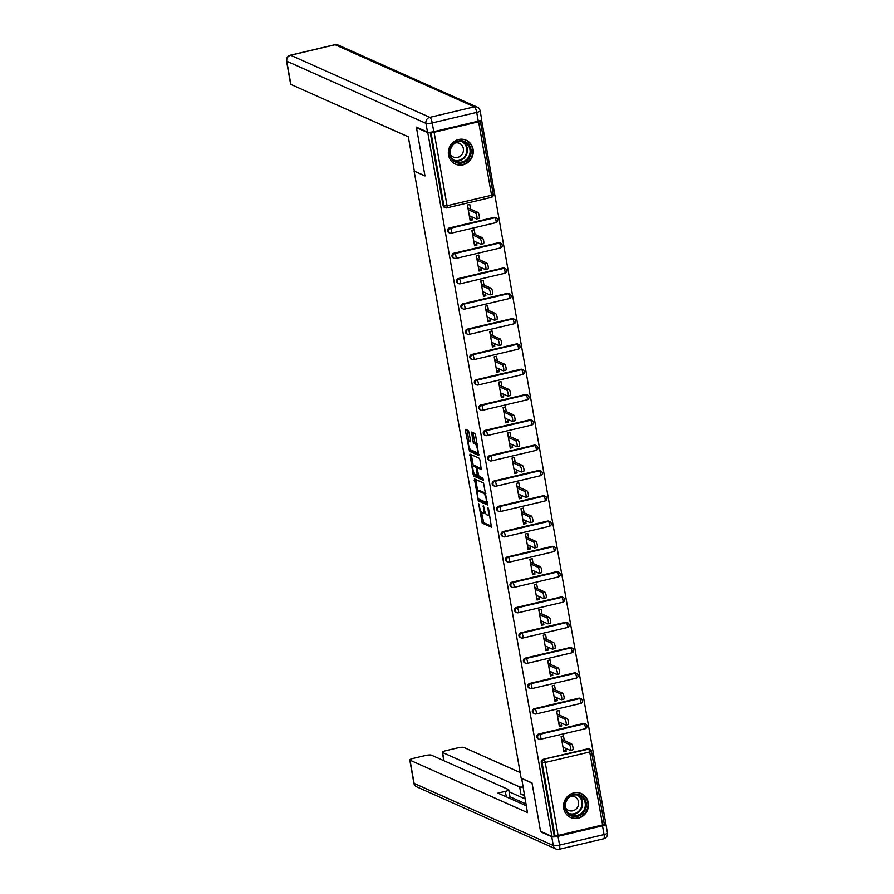 <?xml version="1.0" encoding="UTF-8"?>
<svg xmlns="http://www.w3.org/2000/svg" width="894" height="894" viewBox="0 0 894 894"><rect width="100%" height="100%" fill="white"/><g stroke="black" fill="none" stroke-linecap="round" stroke-linejoin="round"><path stroke-width="1.34" d="M478.581 503.4L482.19 523.102L491.432 527.192L488.582 508.898L487.956 507.613L488.258 510.765A5.275 1.442 -103.3 0 1 487.845 515.179A5.275 1.442 -103.3 0 1 487.532 515.134L486.761 514.799A5.275 1.442 -103.3 0 1 484.246 508.977L483.308 505.512L483.531 508.664A5.275 1.442 -103.3 0 1 483.118 513.067A5.275 1.442 -103.3 0 1 482.805 513.033L482.045 512.687A5.275 1.442 -103.3 0 1 479.519 506.864L478.581 503.4M448.531 155.064A13.108 12.337 114.1 0 0 455.448 164.138A13.108 12.337 114.1 0 0 468.378 162.105A13.108 12.337 114.1 0 0 473.06 149.276A13.108 12.337 114.1 0 0 466.132 140.202A13.108 12.337 114.1 0 0 453.202 142.235A13.108 12.337 114.1 0 0 448.531 155.064M563.734 808.455A13.108 12.337 114.1 0 0 570.663 817.529A13.108 12.337 114.1 0 0 583.592 815.496A13.108 12.337 114.1 0 0 588.263 802.667A13.108 12.337 114.1 0 0 581.346 793.593A13.108 12.337 114.1 0 0 568.416 795.626A13.108 12.337 114.1 0 0 563.734 808.455M469.026 432.361L468.232 430.539L465.573 429.377L465.439 430.763L469.54 451.369L478.782 455.459L475.597 435.289L474.815 433.478L471.619 432.081L472.904 441.502L473.697 443.312L475.228 444.005A4.414 1.207 -103.3 0 1 477.251 448.43A4.414 1.207 -103.3 0 1 476.994 452.554A4.414 1.207 -103.3 0 1 476.737 452.52L470.713 449.838A4.414 1.207 -103.3 0 1 468.691 445.413A4.414 1.207 -103.3 0 1 468.948 441.278A4.414 1.207 -103.3 0 1 469.216 441.312L470.311 441.781L470.445 440.396L469.026 432.361M551.866 836.359L540.535 831.297L532.008 782.954L521.146 778.104L414.112 171.1L424.974 175.95L416.459 127.618L427.79 132.67L551.866 836.359L555.051 836.169L542.088 762.683L541.261 762.314L554.224 835.801M474.401 478.916L478.279 500.886L487.521 504.976L483.542 482.995L474.401 478.916M473.127 474.312L469.942 454.141L479.173 458.231L479.966 460.052L481.251 469.473L477.351 467.797L477.217 469.171L478.949 476.323L482.816 478.044L483.274 480.279L473.909 476.122L473.127 474.312L474.479 473.988M467.517 204.994L467.942 208.056M469.428 215.778L469.942 218.739L472.479 219.868L471.954 216.918M471.987 230.294L472.401 233.368M473.887 241.089L474.412 244.04L476.938 245.179L476.424 242.218M476.446 255.606L476.86 258.668M478.346 266.39L478.871 269.351L481.408 270.48L480.883 267.529M480.905 280.906L481.33 283.979M482.805 291.701L483.33 294.651L485.867 295.791L485.341 292.83M485.364 306.206L485.788 309.279M487.275 317.001L487.789 319.963L490.325 321.091L489.811 318.13M489.834 331.518L490.247 334.591M491.734 342.313L492.259 345.263L494.795 346.403L494.27 343.441M494.293 356.818L494.717 359.891M496.192 367.613L496.718 370.574L499.254 371.703L498.729 368.741M498.751 382.129L499.176 385.202M500.662 392.924L501.176 395.874L503.713 397.003L503.188 394.053M503.221 407.429L503.635 410.502M505.121 418.224L505.646 421.186L508.172 422.314L507.658 419.353M507.68 432.741L508.094 435.814M509.58 443.525L510.105 446.486L512.642 447.615L512.117 444.664M512.139 458.041L512.564 461.114M514.039 468.836L514.564 471.797L517.101 472.926L516.576 469.965M516.598 483.352L517.023 486.414M518.509 494.136L519.023 497.098L521.56 498.226L521.046 495.276M521.068 508.652L521.481 511.726M522.968 519.448L523.493 522.409L526.03 523.538L525.504 520.576M525.527 533.964L525.951 537.026M527.426 544.748L527.952 547.709L530.488 548.838L529.963 545.888M529.986 559.264L530.41 562.337M531.896 570.059L532.411 573.009L534.947 574.149L534.422 571.188M534.456 584.564L534.869 587.637M536.355 595.359L536.881 598.321L539.406 599.449L538.892 596.488M538.914 609.876L539.328 612.949M540.814 620.671L541.339 623.621L543.876 624.761L543.351 621.799M543.373 635.176L543.798 638.249M545.273 645.971L545.798 648.932L548.335 650.061L547.81 647.1M547.832 660.487L548.257 663.56M549.743 671.282L550.257 674.232L552.794 675.361L552.28 672.411M552.302 685.787L552.716 688.861M554.202 696.582L554.727 699.544L557.253 700.673L556.738 697.711M556.761 711.099L557.186 714.172M558.661 721.894L559.186 724.844L561.723 725.973L561.197 723.022M433.758 131.675L478.268 121.171L476.714 112.409L432.215 122.914L433.758 131.675A5.04 0.995 170 0 1 427.488 132.088L416.369 127.127L424.952 175.794L414.112 171.1M604.266 824.559L555.051 836.169M561.22 736.399L561.644 739.472M563.131 747.194L563.645 750.155L566.181 751.284L563.823 751.843L561.108 736.433L563.466 735.874L564.293 740.578M604.277 823.989L605.797 823.631L481.564 119.874M416.459 127.618L417.107 127.462M427.79 132.67L429.433 132.29M430.383 132.223L434.104 132.278L478.614 121.774L479.866 120.724M566.181 751.284L565.656 748.323M434.104 132.278L447.067 205.754L443.927 205.966A2.514 2.369 114.1 0 0 445.257 207.71L444.43 207.341A2.514 2.369 -65.9 0 1 443.1 205.598L443.927 205.966L430.975 132.48M430.17 132.245L443.1 205.598M541.261 762.314A2.514 2.369 -65.9 0 1 543.194 759.33L587.693 748.826A2.514 2.369 -65.9 0 1 589.157 748.96L589.984 749.328A2.514 2.369 114.1 0 0 588.52 749.194L587.693 748.826M449.492 227.914L450.319 228.283A2.514 2.369 -65.9 0 0 448.386 231.278A2.514 2.369 114.1 0 0 449.727 233.021L448.9 232.652A2.514 2.369 -65.9 0 1 449.492 227.914L493.991 217.41A2.514 2.369 -65.9 0 1 495.455 217.544L496.282 217.912A2.514 2.369 114.1 0 0 494.818 217.778L493.991 217.41M453.951 253.214L454.778 253.583A2.514 2.369 -65.9 0 0 452.856 256.578A2.514 2.369 114.1 0 0 454.186 258.321L453.359 257.953A2.514 2.369 -65.9 0 1 453.951 253.214L498.461 242.721A2.514 2.369 -65.9 0 1 499.914 242.855L500.741 243.224A2.514 2.369 114.1 0 0 499.288 243.09L498.461 242.721M458.421 278.526L459.248 278.894A2.514 2.369 -65.9 0 0 457.315 281.878A2.514 2.369 114.1 0 0 458.644 283.633L457.817 283.264A2.514 2.369 -65.9 0 1 458.421 278.526L502.92 268.021A2.514 2.369 -65.9 0 1 504.372 268.155L505.199 268.524A2.514 2.369 114.1 0 0 503.747 268.39L502.92 268.021M462.88 303.826L463.707 304.195A2.514 2.369 -65.9 0 0 461.773 307.19A2.514 2.369 114.1 0 0 463.103 308.933L462.276 308.564A2.514 2.369 -65.9 0 1 462.88 303.826L507.379 293.333A2.514 2.369 -65.9 0 1 508.842 293.467L509.669 293.835A2.514 2.369 114.1 0 0 508.205 293.701L507.379 293.333M467.338 329.137L468.165 329.506A2.514 2.369 -65.9 0 0 466.243 332.49A2.514 2.369 114.1 0 0 467.573 334.244L466.746 333.864A2.514 2.369 -65.9 0 1 467.338 329.137L511.849 318.633A2.514 2.369 -65.9 0 1 513.301 318.767L514.128 319.136A2.514 2.369 114.1 0 0 512.675 319.002L511.849 318.633M471.797 354.437L472.635 354.806A2.514 2.369 -65.9 0 0 470.702 357.801A2.514 2.369 114.1 0 0 472.032 359.544L471.205 359.176A2.514 2.369 -65.9 0 1 471.797 354.437L516.307 343.944A2.514 2.369 -65.9 0 1 517.76 344.067L518.587 344.447A2.514 2.369 114.1 0 0 517.134 344.313L516.307 343.944M476.267 379.749L477.094 380.118A2.514 2.369 -65.9 0 0 475.161 383.101A2.514 2.369 114.1 0 0 476.491 384.845L475.664 384.476A2.514 2.369 -65.9 0 1 476.267 379.749L520.766 369.244A2.514 2.369 -65.9 0 1 522.219 369.378L523.046 369.747A2.514 2.369 114.1 0 0 521.593 369.613L520.766 369.244M480.726 405.049L481.553 405.418A2.514 2.369 -65.9 0 0 479.62 408.413A2.514 2.369 114.1 0 0 480.961 410.156L480.134 409.787A2.514 2.369 -65.9 0 1 480.726 405.049L525.225 394.556A2.514 2.369 -65.9 0 1 526.689 394.679L527.516 395.047A2.514 2.369 114.1 0 0 526.052 394.924L525.225 394.556M485.185 430.36L486.012 430.729A2.514 2.369 -65.9 0 0 484.09 433.713A2.514 2.369 114.1 0 0 485.42 435.456L484.593 435.087A2.514 2.369 -65.9 0 1 485.185 430.36L529.695 419.856A2.514 2.369 -65.9 0 1 531.148 419.99L531.975 420.359A2.514 2.369 114.1 0 0 530.522 420.225L529.695 419.856M489.655 455.661L490.482 456.029A2.514 2.369 -65.9 0 0 488.549 459.024A2.514 2.369 114.1 0 0 489.878 460.768L489.052 460.399A2.514 2.369 -65.9 0 1 489.655 455.661L534.154 445.156A2.514 2.369 -65.9 0 1 535.607 445.29L536.434 445.659A2.514 2.369 114.1 0 0 534.981 445.536L534.154 445.156M494.114 480.972L494.941 481.341A2.514 2.369 -65.9 0 0 493.007 484.324A2.514 2.369 114.1 0 0 494.337 486.068L493.51 485.699A2.514 2.369 -65.9 0 1 494.114 480.972L538.613 470.467A2.514 2.369 -65.9 0 1 540.077 470.602L540.904 470.97A2.514 2.369 114.1 0 0 539.44 470.836L538.613 470.467M498.573 506.272L499.4 506.641A2.514 2.369 -65.9 0 0 497.477 509.636A2.514 2.369 114.1 0 0 498.807 511.379L497.98 511.01A2.514 2.369 -65.9 0 1 498.573 506.272L543.083 495.768A2.514 2.369 -65.9 0 1 544.535 495.902L545.362 496.271A2.514 2.369 114.1 0 0 543.91 496.136L543.083 495.768M503.031 531.572L503.87 531.952A2.514 2.369 -65.9 0 0 501.936 534.936A2.514 2.369 114.1 0 0 503.266 536.679L502.439 536.311A2.514 2.369 -65.9 0 1 503.031 531.572L547.541 521.079A2.514 2.369 -65.9 0 1 548.994 521.213L549.821 521.582A2.514 2.369 114.1 0 0 548.368 521.448L547.541 521.079M507.501 556.884L508.328 557.253A2.514 2.369 -65.9 0 0 506.395 560.236A2.514 2.369 114.1 0 0 507.725 561.991L506.898 561.622A2.514 2.369 -65.9 0 1 507.501 556.884L552 546.379A2.514 2.369 -65.9 0 1 553.453 546.513L554.28 546.882A2.514 2.369 114.1 0 0 552.827 546.748L552 546.379M511.96 582.184L512.787 582.553A2.514 2.369 -65.9 0 0 510.854 585.548A2.514 2.369 114.1 0 0 512.195 587.291L511.368 586.922A2.514 2.369 -65.9 0 1 511.96 582.184L556.459 571.691A2.514 2.369 -65.9 0 1 557.923 571.825L558.75 572.194A2.514 2.369 114.1 0 0 557.286 572.059L556.459 571.691M516.419 607.495L517.246 607.864A2.514 2.369 -65.9 0 0 515.324 610.848A2.514 2.369 114.1 0 0 516.654 612.602L515.827 612.222A2.514 2.369 -65.9 0 1 516.419 607.495L560.929 596.991A2.514 2.369 -65.9 0 1 562.382 597.125L563.209 597.494A2.514 2.369 114.1 0 0 561.756 597.36L560.929 596.991M520.889 632.796L521.716 633.164A2.514 2.369 -65.9 0 0 519.783 636.159A2.514 2.369 114.1 0 0 521.113 637.903L520.286 637.534A2.514 2.369 -65.9 0 1 520.889 632.796L565.388 622.302A2.514 2.369 -65.9 0 1 566.841 622.425L567.668 622.805A2.514 2.369 114.1 0 0 566.215 622.671L565.388 622.302M525.348 658.107L526.175 658.476A2.514 2.369 -65.9 0 0 524.242 661.459A2.514 2.369 114.1 0 0 525.571 663.203L524.744 662.834A2.514 2.369 -65.9 0 1 525.348 658.107L569.847 647.602A2.514 2.369 -65.9 0 1 571.311 647.737L572.138 648.105A2.514 2.369 114.1 0 0 570.674 647.971L569.847 647.602M529.807 683.407L530.634 683.776A2.514 2.369 -65.9 0 0 528.712 686.771A2.514 2.369 114.1 0 0 530.041 688.514L529.214 688.145A2.514 2.369 -65.9 0 1 529.807 683.407L574.317 672.914A2.514 2.369 -65.9 0 1 575.77 673.037L576.596 673.405A2.514 2.369 114.1 0 0 575.144 673.283L574.317 672.914M534.266 708.719L535.104 709.087A2.514 2.369 -65.9 0 0 533.17 712.071A2.514 2.369 114.1 0 0 534.5 713.814L533.673 713.446A2.514 2.369 -65.9 0 1 534.266 708.719L578.776 698.214A2.514 2.369 -65.9 0 1 580.228 698.348L581.055 698.717A2.514 2.369 114.1 0 0 579.603 698.583L578.776 698.214M538.736 734.019L539.563 734.387A2.514 2.369 -65.9 0 0 537.629 737.382A2.514 2.369 114.1 0 0 538.959 739.126L538.132 738.757A2.514 2.369 -65.9 0 1 538.736 734.019L583.234 723.525A2.514 2.369 -65.9 0 1 584.687 723.648L585.514 724.017A2.514 2.369 114.1 0 0 584.061 723.894L583.234 723.525M559.834 715.267L559.007 710.562L556.649 711.121L559.365 726.531L561.723 725.973M555.375 689.967L554.537 685.262L552.179 685.821L554.895 701.231L557.253 700.673M550.905 664.655L550.078 659.951L547.72 660.51L550.436 675.92L552.794 675.361M546.446 639.355L545.619 634.651L543.261 635.209L545.977 650.62L548.335 650.061M541.987 614.055L541.149 609.35L538.791 609.898L541.518 625.308L543.876 624.761M537.517 588.744L536.691 584.039L534.333 584.598L537.048 600.008L539.406 599.449M533.059 563.443L532.232 558.739L529.874 559.286L532.589 574.697L534.947 574.149M528.6 538.132L527.773 533.427L525.415 533.986L528.13 549.397L530.488 548.838M524.141 512.832L523.303 508.127L520.945 508.686L523.66 524.096L526.03 523.538M519.671 487.521L518.844 482.816L516.486 483.375L519.202 498.785L521.56 498.226M515.212 462.22L514.385 457.516L512.027 458.074L514.743 473.485L517.101 472.926M510.753 436.909L509.915 432.204L507.557 432.763L510.284 448.173L512.642 447.615M506.283 411.609L505.456 406.904L503.098 407.463L505.814 422.873L508.172 422.314M501.825 386.297L500.998 381.593L498.64 382.151L501.355 397.562L503.713 397.003M497.366 360.997L496.539 356.293L494.181 356.851L496.896 372.262L499.254 371.703M492.907 335.697L492.069 330.992L489.711 331.54L492.426 346.95L494.795 346.403M488.437 310.386L487.61 305.681L485.252 306.24L487.968 321.65L490.325 321.091M483.978 285.085L483.151 280.381L480.793 280.928L483.509 296.339L485.867 295.791M479.519 259.774L478.692 255.069L476.323 255.628L479.05 271.038L481.408 270.48M475.049 234.474L474.222 229.769L471.864 230.328L474.58 245.738L476.938 245.179M470.59 209.162L469.763 204.458L467.406 205.017L470.121 220.427L472.479 219.868M483.118 513.067L484.693 512.698A5.275 1.442 -103.3 0 0 485.118 512.217M487.845 515.179L489.409 514.81A5.275 1.442 -103.3 0 0 489.599 514.709M481.43 512.128L483.766 522.722L491.622 526.231M479.184 499.232L479.843 500.517L487.699 504.015M475.686 479.486L477.709 491.018M477.888 497.634L478.446 498.908L486.47 502.484L486.213 499.221A5.275 1.442 -103.3 0 0 483.699 493.399L478.212 490.951A5.275 1.442 -103.3 0 0 477.899 490.918A5.275 1.442 -103.3 0 0 477.485 495.321L477.888 497.634M485.878 493.589A5.275 1.442 -103.3 0 0 485.263 493.03L483.699 493.399M477.899 490.918L479.463 490.538A5.275 1.442 -103.3 0 1 479.787 490.582L485.263 493.03M478.368 475.317L475.105 474.602A4.414 1.207 -103.3 0 1 473.082 470.177A4.414 1.207 -103.3 0 1 473.339 466.053L474.915 465.685A4.414 1.207 -103.3 0 1 475.172 465.718L473.608 466.087A4.414 1.207 -103.3 0 0 473.339 466.053L471.384 455.147L469.808 455.515M481.441 468.512L478.838 467.473M483.352 479.273L475.485 475.753L473.909 476.122M477.318 475.563L476.513 468.858L475.72 467.037L473.608 466.087M477.877 467.663L477.295 466.668L475.72 467.037M475.172 465.718L477.295 466.668M474.792 474.368L475.485 475.753M478.301 452.152A4.414 1.207 -103.3 0 0 478.569 452.185A4.414 1.207 -103.3 0 0 478.581 452.185L476.994 452.554M477.105 443.86A4.414 1.207 -103.3 0 0 476.804 443.636L475.228 444.005M473.004 432.662L474.479 441.122L475.262 442.943L476.804 443.636M470.423 449.626L471.116 451.001L478.972 454.498M466.959 429.969L468.937 441.29L470.501 440.921M562.996 747.138L570.16 750.334A3.107 0.849 -103.3 0 0 570.338 750.357A3.107 0.849 -103.3 0 0 570.528 747.451A3.107 0.849 -103.3 0 0 569.098 744.333L571.456 743.774A3.107 0.849 76.7 0 1 572.886 746.892A3.107 0.849 76.7 0 1 572.708 749.798A3.107 0.849 76.7 0 1 572.518 749.775M571.456 743.774L561.756 739.45M569.098 744.333L561.935 741.137M558.526 721.827L565.701 725.023A3.107 0.849 -103.3 0 0 565.88 725.056A3.107 0.849 -103.3 0 0 566.07 722.14A3.107 0.849 -103.3 0 0 564.639 719.022L566.997 718.474A3.107 0.849 76.7 0 1 568.428 721.592A3.107 0.849 76.7 0 1 568.238 724.498A3.107 0.849 76.7 0 1 568.059 724.475M566.997 718.474L557.297 714.138M564.639 719.022L557.476 715.826M554.068 696.527L561.231 699.723A3.107 0.849 -103.3 0 0 561.421 699.745A3.107 0.849 -103.3 0 0 561.6 696.839A3.107 0.849 -103.3 0 0 560.18 693.722L562.538 693.163A3.107 0.849 76.7 0 1 563.958 696.281A3.107 0.849 76.7 0 1 563.779 699.186A3.107 0.849 76.7 0 1 563.589 699.164M562.538 693.163L552.838 688.838M560.18 693.722L553.006 690.526M549.609 671.215L556.772 674.422A3.107 0.849 -103.3 0 0 556.962 674.445A3.107 0.849 -103.3 0 0 557.141 671.528A3.107 0.849 -103.3 0 0 555.71 668.41L558.068 667.863A3.107 0.849 76.7 0 1 559.499 670.981A3.107 0.849 76.7 0 1 559.32 673.886A3.107 0.849 76.7 0 1 559.13 673.864M558.068 667.863L548.368 663.527M555.71 668.41L548.547 665.214M545.15 645.915L552.313 649.111A3.107 0.849 -103.3 0 0 552.492 649.133A3.107 0.849 -103.3 0 0 552.682 646.228A3.107 0.849 -103.3 0 0 551.252 643.11L553.609 642.551A3.107 0.849 76.7 0 1 555.04 645.669A3.107 0.849 76.7 0 1 554.85 648.575A3.107 0.849 76.7 0 1 554.671 648.552M553.609 642.551L543.91 638.227M551.252 643.11L544.088 639.914M540.68 620.604L547.854 623.811A3.107 0.849 -103.3 0 0 548.033 623.833A3.107 0.849 -103.3 0 0 548.223 620.917A3.107 0.849 -103.3 0 0 546.793 617.81L549.151 617.251A3.107 0.849 76.7 0 1 550.581 620.369A3.107 0.849 76.7 0 1 550.391 623.274A3.107 0.849 76.7 0 1 550.212 623.252M549.151 617.251L539.451 612.915M546.793 617.81L539.63 614.603M567.366 813.026A11.343 10.672 -65.9 0 1 568.606 797.146A11.343 10.672 -65.9 0 1 583.816 797.739A11.343 10.672 -65.9 0 1 582.564 813.607A11.343 10.672 -65.9 0 1 567.366 813.026M582.944 798.186A10.505 9.89 114.1 0 0 579.614 795.671A10.505 9.89 114.1 0 0 567.411 799.303A10.505 9.89 114.1 0 0 567.712 812.344A10.505 9.89 114.1 0 0 571.054 814.847A10.505 9.89 114.1 0 0 583.257 811.227A10.505 9.89 114.1 0 0 582.944 798.186M565.544 807.818A7.476 7.04 114.1 0 0 577.189 807.818A7.476 7.04 114.1 0 0 570.696 796.275M568.595 816.345A13.019 12.259 114.1 0 0 570.283 817.272A13.019 12.259 114.1 0 0 585.414 812.769A13.019 12.259 114.1 0 0 585.034 796.599A13.019 12.259 114.1 0 0 580.899 793.492A13.019 12.259 114.1 0 0 579.077 792.855M452.152 159.624A11.343 10.672 -65.9 0 1 453.403 143.755A11.343 10.672 -65.9 0 1 468.601 144.336A11.343 10.672 -65.9 0 1 467.361 160.216A11.343 10.672 -65.9 0 1 452.152 159.624M467.741 144.794A10.505 9.89 114.1 0 0 464.399 142.28A10.505 9.89 114.1 0 0 452.196 145.912A10.505 9.89 114.1 0 0 452.498 158.942A10.505 9.89 114.1 0 0 455.839 161.456A10.505 9.89 114.1 0 0 468.043 157.825A10.505 9.89 114.1 0 0 467.741 144.794M450.33 154.427A7.476 7.04 114.1 0 0 461.986 154.427A7.476 7.04 114.1 0 0 455.493 142.872M453.381 162.943A13.019 12.259 114.1 0 0 455.068 163.87A13.019 12.259 114.1 0 0 470.199 159.367A13.019 12.259 114.1 0 0 469.819 143.208A13.019 12.259 114.1 0 0 465.685 140.09A13.019 12.259 114.1 0 0 463.863 139.453M521.649 778.339L527.471 812.612L410.022 760.191L414.112 783.39L553.285 845.512L551.743 836.75L540.624 831.789L532.042 783.122L521.437 778.383M524.476 795.649L520.923 794.062L519.66 786.921L442.575 752.513L444.039 760.783M519.66 786.921A5.04 0.995 -10 0 0 522.956 787.011M520.163 772.55L463.964 747.473A5.04 0.995 -10 0 0 457.694 747.887L445.737 750.714A5.04 0.995 -10 0 0 442.329 752.279A5.04 0.995 -10 0 0 442.575 752.513M602.511 825.832L558.012 836.326L559.555 845.087L604.053 834.583L602.511 825.832A5.04 0.995 -10 0 0 605.931 824.257A5.04 0.995 -10 0 0 605.685 824.022L605.149 823.787M506.295 796.833L505.333 791.358A5.04 0.995 -10 0 0 508.742 789.793A5.04 0.995 -10 0 0 508.496 789.558L431.411 755.151A5.04 0.995 -10 0 0 425.142 755.575L413.184 758.391A5.04 0.995 -10 0 0 409.776 759.956A5.04 0.995 -10 0 0 410.022 760.191M505.333 791.358L497.947 793.101L526.253 805.74M541.272 831.632L540.624 831.789M551.743 836.75A5.04 0.995 -10 0 0 558.012 836.326M525.046 798.89L509.088 791.771M509.982 796.789L525.929 803.918M508.742 789.793L510.005 796.934A5.04 0.995 170 0 1 508.652 797.884M524.208 794.151A5.04 0.995 170 0 1 520.923 794.062M414.347 171.056L408.312 136.827L290.863 84.416A5.04 0.995 170 0 1 290.617 84.181L286.527 60.982A5.04 0.995 -10 0 0 286.773 61.217L290.863 84.416M480.134 110.845A5.04 5.04 0 0 0 477.217 107.124A5.04 4.749 114.1 0 0 474.312 106.855L335.138 44.734L290.639 55.238L429.813 117.349L474.312 106.855A5.04 1.386 -103.3 0 1 476.714 112.409A5.04 0.995 -10 0 0 480.134 110.845L481.676 119.606A5.04 0.995 170 0 1 478.268 121.171M536.221 595.303L543.384 598.499A3.107 0.849 -103.3 0 0 543.574 598.522A3.107 0.849 -103.3 0 0 543.753 595.616A3.107 0.849 -103.3 0 0 542.334 592.499L544.692 591.94A3.107 0.849 76.7 0 1 546.111 595.058A3.107 0.849 76.7 0 1 545.932 597.963A3.107 0.849 76.7 0 1 545.742 597.941M544.692 591.94L534.992 587.615M542.334 592.499L535.16 589.302M531.762 570.003L538.926 573.199A3.107 0.849 -103.3 0 0 539.104 573.222A3.107 0.849 -103.3 0 0 539.294 570.316A3.107 0.849 -103.3 0 0 537.864 567.198L540.222 566.64A3.107 0.849 76.7 0 1 541.652 569.757A3.107 0.849 76.7 0 1 541.473 572.663A3.107 0.849 76.7 0 1 541.283 572.641M540.222 566.64L530.522 562.304M537.864 567.198L530.701 563.991M527.292 544.692L534.467 547.888A3.107 0.849 -103.3 0 0 534.646 547.91A3.107 0.849 -103.3 0 0 534.836 545.005A3.107 0.849 -103.3 0 0 533.405 541.887L535.763 541.328A3.107 0.849 76.7 0 1 537.193 544.446A3.107 0.849 76.7 0 1 537.003 547.363A3.107 0.849 76.7 0 1 536.825 547.329M535.763 541.328L526.063 537.003M533.405 541.887L526.242 538.691M522.834 519.392L529.997 522.588A3.107 0.849 -103.3 0 0 530.187 522.61A3.107 0.849 -103.3 0 0 530.365 519.705A3.107 0.849 -103.3 0 0 528.946 516.587L531.304 516.028A3.107 0.849 76.7 0 1 532.723 519.146A3.107 0.849 76.7 0 1 532.545 522.051A3.107 0.849 76.7 0 1 532.355 522.029M531.304 516.028L521.604 511.692M528.946 516.587L521.772 513.391M518.375 494.08L525.538 497.276A3.107 0.849 -103.3 0 0 525.728 497.299A3.107 0.849 -103.3 0 0 525.907 494.393A3.107 0.849 -103.3 0 0 524.476 491.275L526.845 490.717A3.107 0.849 76.7 0 1 528.265 493.834A3.107 0.849 76.7 0 1 528.086 496.751A3.107 0.849 76.7 0 1 527.896 496.729M526.845 490.717L517.134 486.392M524.476 491.275L517.313 488.079M513.916 468.78L521.079 471.976A3.107 0.849 -103.3 0 0 521.258 471.998A3.107 0.849 -103.3 0 0 521.448 469.093A3.107 0.849 -103.3 0 0 520.017 465.975L522.375 465.416A3.107 0.849 76.7 0 1 523.806 468.534A3.107 0.849 76.7 0 1 523.616 471.44A3.107 0.849 76.7 0 1 523.437 471.417M522.375 465.416L512.675 461.092M520.017 465.975L512.854 462.779M509.446 443.469L516.62 446.665A3.107 0.849 -103.3 0 0 516.799 446.698A3.107 0.849 -103.3 0 0 516.989 443.782A3.107 0.849 -103.3 0 0 515.559 440.664L517.917 440.116A3.107 0.849 76.7 0 1 519.347 443.223A3.107 0.849 76.7 0 1 519.157 446.14A3.107 0.849 76.7 0 1 518.978 446.117M517.917 440.116L508.217 435.78M515.559 440.664L508.395 437.468M504.987 418.168L512.15 421.365A3.107 0.849 -103.3 0 0 512.34 421.387A3.107 0.849 -103.3 0 0 512.519 418.481A3.107 0.849 -103.3 0 0 511.1 415.364L513.458 414.805A3.107 0.849 76.7 0 1 514.877 417.923A3.107 0.849 76.7 0 1 514.698 420.828A3.107 0.849 76.7 0 1 514.508 420.806M513.458 414.805L503.758 410.48M511.1 415.364L503.925 412.168M500.528 392.857L507.691 396.053A3.107 0.849 -103.3 0 0 507.881 396.087A3.107 0.849 -103.3 0 0 508.06 393.17A3.107 0.849 -103.3 0 0 506.63 390.052L508.988 389.505A3.107 0.849 76.7 0 1 510.418 392.622A3.107 0.849 76.7 0 1 510.239 395.528A3.107 0.849 76.7 0 1 510.049 395.506M508.988 389.505L499.288 385.169M506.63 390.052L499.467 386.856M496.058 367.557L503.233 370.753A3.107 0.849 -103.3 0 0 503.411 370.775A3.107 0.849 -103.3 0 0 503.601 367.87A3.107 0.849 -103.3 0 0 502.171 364.752L504.529 364.193A3.107 0.849 76.7 0 1 505.959 367.311A3.107 0.849 76.7 0 1 505.769 370.217A3.107 0.849 76.7 0 1 505.591 370.194M504.529 364.193L494.829 359.869M502.171 364.752L495.008 361.556M491.599 342.246L498.763 345.453A3.107 0.849 -103.3 0 0 498.953 345.475A3.107 0.849 -103.3 0 0 499.131 342.558A3.107 0.849 -103.3 0 0 497.712 339.452L500.07 338.893A3.107 0.849 76.7 0 1 501.489 342.011A3.107 0.849 76.7 0 1 501.31 344.916A3.107 0.849 76.7 0 1 501.121 344.894M500.07 338.893L490.37 334.557M497.712 339.452L490.549 336.245M487.141 316.945L494.304 320.141A3.107 0.849 -103.3 0 0 494.494 320.164A3.107 0.849 -103.3 0 0 494.673 317.258A3.107 0.849 -103.3 0 0 493.242 314.14L495.611 313.582A3.107 0.849 76.7 0 1 497.03 316.699A3.107 0.849 76.7 0 1 496.852 319.605A3.107 0.849 76.7 0 1 496.662 319.583M495.611 313.582L485.9 309.257M493.242 314.14L486.079 310.944M482.682 291.634L489.845 294.841A3.107 0.849 -103.3 0 0 490.024 294.864A3.107 0.849 -103.3 0 0 490.214 291.958A3.107 0.849 -103.3 0 0 488.783 288.84L491.141 288.281A3.107 0.849 76.7 0 1 492.572 291.399A3.107 0.849 76.7 0 1 492.382 294.305A3.107 0.849 76.7 0 1 492.203 294.282M491.141 288.281L481.441 283.946M488.783 288.84L481.62 285.633M478.212 266.334L485.386 269.53A3.107 0.849 -103.3 0 0 485.565 269.552A3.107 0.849 -103.3 0 0 485.755 266.647A3.107 0.849 -103.3 0 0 484.324 263.529L486.682 262.97A3.107 0.849 76.7 0 1 488.113 266.088A3.107 0.849 76.7 0 1 487.923 269.005A3.107 0.849 76.7 0 1 487.744 268.971M486.682 262.97L476.983 258.645M484.324 263.529L477.161 260.333M473.753 241.034L480.916 244.23A3.107 0.849 -103.3 0 0 481.106 244.252A3.107 0.849 -103.3 0 0 481.285 241.346A3.107 0.849 -103.3 0 0 479.866 238.229L482.224 237.67A3.107 0.849 76.7 0 1 483.643 240.788A3.107 0.849 76.7 0 1 483.464 243.693A3.107 0.849 76.7 0 1 483.274 243.671M482.224 237.67L472.524 233.334M479.866 238.229L472.691 235.021M469.294 215.722L476.457 218.918A3.107 0.849 -103.3 0 0 476.647 218.941A3.107 0.849 -103.3 0 0 476.826 216.035A3.107 0.849 -103.3 0 0 475.396 212.917L477.754 212.359A3.107 0.849 76.7 0 1 479.184 215.476A3.107 0.849 76.7 0 1 479.005 218.393A3.107 0.849 76.7 0 1 478.815 218.371M477.754 212.359L468.054 208.034M475.396 212.917L468.232 209.721M479.028 504.216L478.424 504.361M488.47 508.44L487.867 508.574M483.743 506.328L483.14 506.473M602.69 825.453L589.727 751.977L545.228 762.47L558.18 835.957M604.389 824.67L591.437 751.195A2.514 2.514 0 0 0 589.984 749.328A2.514 2.369 114.1 0 1 591.314 751.072L589.727 751.977A2.514 0.693 -103.3 0 0 588.52 749.194L543.194 759.33M545.228 762.47L542.088 762.683A2.514 2.369 -65.9 0 1 544.021 759.699A2.514 0.693 -103.3 0 1 545.228 762.47M491.219 197.339A2.514 0.693 76.7 0 0 491.365 197.362A2.514 2.514 0 0 0 493.276 194.479L491.566 195.261A2.514 0.693 76.7 0 1 491.365 197.362L446.866 207.866A2.514 0.693 76.7 0 1 446.721 207.844A2.514 2.369 114.1 0 1 445.257 207.71A2.514 2.514 0 0 0 446.866 207.866A2.514 0.693 76.7 0 0 447.067 205.754L491.566 195.261L478.614 121.774M586.855 725.772A2.514 2.369 114.1 0 0 585.514 724.017A2.514 2.514 0 0 1 585.067 728.778A2.514 0.693 76.7 0 0 585.268 726.666A2.514 0.693 -103.3 0 0 584.061 723.894L539.563 734.387A2.514 0.693 -103.3 0 1 540.769 737.17A2.514 0.693 76.7 0 1 540.568 739.271A2.514 2.514 0 0 1 538.959 739.126A2.514 2.369 114.1 0 0 540.423 739.26A2.514 0.693 76.7 0 0 540.568 739.271L585.067 728.778A2.514 0.693 76.7 0 1 584.922 728.755M582.385 700.46A2.514 2.369 114.1 0 0 581.055 698.717A2.514 2.514 0 0 1 580.608 703.466L536.109 713.971A2.514 0.693 76.7 0 1 535.953 713.948A2.514 2.369 114.1 0 1 534.5 713.814A2.514 2.514 0 0 0 536.109 713.971A2.514 0.693 76.7 0 0 536.299 711.859A2.514 0.693 -103.3 0 0 535.104 709.087L579.603 698.583A2.514 0.693 -103.3 0 1 580.809 701.365A2.514 0.693 76.7 0 1 580.608 703.466A2.514 0.693 76.7 0 1 580.463 703.455M577.926 675.16A2.514 2.369 114.1 0 0 576.596 673.405A2.514 2.514 0 0 1 576.149 678.166L531.639 688.659A2.514 0.693 76.7 0 1 531.494 688.648A2.514 2.369 114.1 0 1 530.041 688.514A2.514 2.514 0 0 0 531.639 688.659A2.514 0.693 76.7 0 0 531.841 686.558A2.514 0.693 -103.3 0 0 530.634 683.776L575.144 673.283A2.514 0.693 -103.3 0 1 576.339 676.054A2.514 0.693 76.7 0 1 576.149 678.166A2.514 0.693 76.7 0 1 575.993 678.144M573.467 649.849A2.514 2.369 114.1 0 0 572.138 648.105A2.514 2.514 0 0 1 571.679 652.855L527.181 663.359A2.514 0.693 76.7 0 1 527.035 663.337A2.514 2.369 114.1 0 1 525.571 663.203A2.514 2.514 0 0 0 527.181 663.359A2.514 0.693 76.7 0 0 527.382 661.258A2.514 0.693 -103.3 0 0 526.175 658.476L570.674 647.971A2.514 0.693 -103.3 0 1 571.881 650.754A2.514 0.693 76.7 0 1 571.679 652.855A2.514 0.693 76.7 0 1 571.534 652.844M568.997 624.548A2.514 2.369 114.1 0 0 567.668 622.805A2.514 2.514 0 0 1 567.221 627.554L522.722 638.059A2.514 0.693 76.7 0 1 522.565 638.037A2.514 2.369 114.1 0 1 521.113 637.903A2.514 2.514 0 0 0 522.722 638.059A2.514 0.693 76.7 0 0 522.923 635.947A2.514 0.693 -103.3 0 0 521.716 633.164L566.215 622.671A2.514 0.693 -103.3 0 1 567.422 625.442A2.514 0.693 76.7 0 1 567.221 627.554A2.514 0.693 76.7 0 1 567.075 627.532M564.539 599.237A2.514 2.369 114.1 0 0 563.209 597.494A2.514 2.514 0 0 1 562.762 602.243L518.263 612.748A2.514 0.693 76.7 0 1 518.107 612.725A2.514 2.369 114.1 0 1 516.654 612.602A2.514 2.514 0 0 0 518.263 612.748A2.514 0.693 76.7 0 0 518.453 610.647A2.514 0.693 -103.3 0 0 517.246 607.864L561.756 597.36A2.514 0.693 -103.3 0 1 562.963 600.142A2.514 0.693 76.7 0 1 562.762 602.243A2.514 0.693 76.7 0 1 562.617 602.232M560.08 573.937A2.514 2.369 114.1 0 0 558.75 572.194A2.514 2.514 0 0 1 558.303 576.943L513.793 587.447A2.514 0.693 76.7 0 1 513.648 587.425A2.514 2.369 114.1 0 1 512.195 587.291A2.514 2.514 0 0 0 513.793 587.447A2.514 0.693 76.7 0 0 513.994 585.335A2.514 0.693 -103.3 0 0 512.787 582.553L557.286 572.059A2.514 0.693 -103.3 0 1 558.493 574.842A2.514 0.693 76.7 0 1 558.303 576.943A2.514 0.693 76.7 0 1 558.147 576.921M555.621 548.625A2.514 2.369 114.1 0 0 554.28 546.882A2.514 2.514 0 0 1 553.833 551.643L509.334 562.136A2.514 0.693 76.7 0 1 509.189 562.114A2.514 2.369 114.1 0 1 507.725 561.991A2.514 2.514 0 0 0 509.334 562.136A2.514 0.693 76.7 0 0 509.535 560.035A2.514 0.693 -103.3 0 0 508.328 557.253L552.827 546.748A2.514 0.693 -103.3 0 1 554.034 549.531A2.514 0.693 76.7 0 1 553.833 551.643A2.514 0.693 76.7 0 1 553.688 551.62M551.151 523.325A2.514 2.369 114.1 0 0 549.821 521.582A2.514 2.514 0 0 1 549.374 526.331L504.875 536.836A2.514 0.693 76.7 0 1 504.719 536.813A2.514 2.369 114.1 0 1 503.266 536.679A2.514 2.514 0 0 0 504.875 536.836A2.514 0.693 76.7 0 0 505.065 534.724A2.514 0.693 -103.3 0 0 503.87 531.952L548.368 521.448A2.514 0.693 -103.3 0 1 549.575 524.23A2.514 0.693 76.7 0 1 549.374 526.331A2.514 0.693 76.7 0 1 549.229 526.309M546.692 498.014A2.514 2.369 114.1 0 0 545.362 496.271A2.514 2.514 0 0 1 544.915 501.031L500.405 511.524A2.514 0.693 76.7 0 1 500.26 511.513A2.514 2.369 114.1 0 1 498.807 511.379A2.514 2.514 0 0 0 500.405 511.524A2.514 0.693 76.7 0 0 500.606 509.424A2.514 0.693 -103.3 0 0 499.4 506.641L543.91 496.136A2.514 0.693 -103.3 0 1 545.105 498.919A2.514 0.693 76.7 0 1 544.915 501.031A2.514 0.693 76.7 0 1 544.759 501.009M542.233 472.714A2.514 2.369 114.1 0 0 540.904 470.97A2.514 2.514 0 0 1 540.445 475.72L495.946 486.224A2.514 0.693 76.7 0 1 495.801 486.202A2.514 2.369 114.1 0 1 494.337 486.068A2.514 2.514 0 0 0 495.946 486.224A2.514 0.693 76.7 0 0 496.148 484.112A2.514 0.693 -103.3 0 0 494.941 481.341L539.44 470.836A2.514 0.693 -103.3 0 1 540.646 473.619A2.514 0.693 76.7 0 1 540.445 475.72A2.514 0.693 76.7 0 1 540.3 475.697M537.763 447.402A2.514 2.369 114.1 0 0 536.434 445.659A2.514 2.514 0 0 1 535.987 450.42L491.488 460.913A2.514 0.693 76.7 0 1 491.331 460.902A2.514 2.369 114.1 0 1 489.878 460.768A2.514 2.514 0 0 0 491.488 460.913A2.514 0.693 76.7 0 0 491.689 458.812A2.514 0.693 -103.3 0 0 490.482 456.029L534.981 445.536A2.514 0.693 -103.3 0 1 536.188 448.307A2.514 0.693 76.7 0 1 535.987 450.42A2.514 0.693 76.7 0 1 535.841 450.397M533.305 422.102A2.514 2.369 114.1 0 0 531.975 420.359A2.514 2.514 0 0 1 531.528 425.108L487.029 435.613A2.514 0.693 76.7 0 1 486.872 435.59A2.514 2.369 114.1 0 1 485.42 435.456A2.514 2.514 0 0 0 487.029 435.613A2.514 0.693 76.7 0 0 487.219 433.501A2.514 0.693 -103.3 0 0 486.012 430.729L530.522 420.225A2.514 0.693 -103.3 0 1 531.729 423.007A2.514 0.693 76.7 0 1 531.528 425.108A2.514 0.693 76.7 0 1 531.382 425.097M528.846 396.802A2.514 2.369 114.1 0 0 527.516 395.047A2.514 2.514 0 0 1 527.069 399.808L482.559 410.301A2.514 0.693 76.7 0 1 482.414 410.29A2.514 2.369 114.1 0 1 480.961 410.156A2.514 2.514 0 0 0 482.559 410.301A2.514 0.693 76.7 0 0 482.76 408.2A2.514 0.693 -103.3 0 0 481.553 405.418L526.052 394.924A2.514 0.693 -103.3 0 1 527.259 397.696A2.514 0.693 76.7 0 1 527.069 399.808A2.514 0.693 76.7 0 1 526.912 399.786M524.387 371.491A2.514 2.369 114.1 0 0 523.046 369.747A2.514 2.514 0 0 1 522.599 374.497L478.1 385.001A2.514 0.693 76.7 0 1 477.955 384.979A2.514 2.369 114.1 0 1 476.491 384.845A2.514 2.514 0 0 0 478.1 385.001A2.514 0.693 76.7 0 0 478.301 382.889A2.514 0.693 -103.3 0 0 477.094 380.118L521.593 369.613A2.514 0.693 -103.3 0 1 522.8 372.396A2.514 0.693 76.7 0 1 522.599 374.497A2.514 0.693 76.7 0 1 522.454 374.485M519.917 346.19A2.514 2.369 114.1 0 0 518.587 344.447A2.514 2.514 0 0 1 518.14 349.196L473.641 359.701A2.514 0.693 76.7 0 1 473.485 359.679A2.514 2.369 114.1 0 1 472.032 359.544A2.514 2.514 0 0 0 473.641 359.701A2.514 0.693 76.7 0 0 473.831 357.589A2.514 0.693 -103.3 0 0 472.635 354.806L517.134 344.313A2.514 0.693 -103.3 0 1 518.341 347.084A2.514 0.693 76.7 0 1 518.14 349.196A2.514 0.693 76.7 0 1 517.995 349.174M515.458 320.879A2.514 2.369 114.1 0 0 514.128 319.136A2.514 2.514 0 0 1 513.681 323.885L469.171 334.39A2.514 0.693 76.7 0 1 469.026 334.367A2.514 2.369 114.1 0 1 467.573 334.244A2.514 2.514 0 0 0 469.171 334.39A2.514 0.693 76.7 0 0 469.372 332.289A2.514 0.693 -103.3 0 0 468.165 329.506L512.675 319.002A2.514 0.693 -103.3 0 1 513.871 321.784A2.514 0.693 76.7 0 1 513.681 323.885A2.514 0.693 76.7 0 1 513.525 323.874M510.999 295.579A2.514 2.369 114.1 0 0 509.669 293.835A2.514 2.514 0 0 1 509.211 298.585L464.712 309.089A2.514 0.693 76.7 0 1 464.567 309.067A2.514 2.369 114.1 0 1 463.103 308.933A2.514 2.514 0 0 0 464.712 309.089A2.514 0.693 76.7 0 0 464.914 306.977A2.514 0.693 -103.3 0 0 463.707 304.195L508.205 293.701A2.514 0.693 -103.3 0 1 509.412 296.484A2.514 0.693 76.7 0 1 509.211 298.585A2.514 0.693 76.7 0 1 509.066 298.562M506.529 270.267A2.514 2.369 114.1 0 0 505.199 268.524A2.514 2.514 0 0 1 504.752 273.285L460.254 283.778A2.514 0.693 76.7 0 1 460.097 283.756A2.514 2.369 114.1 0 1 458.644 283.633A2.514 2.514 0 0 0 460.254 283.778A2.514 0.693 76.7 0 0 460.455 281.677A2.514 0.693 -103.3 0 0 459.248 278.894L503.747 268.39A2.514 0.693 -103.3 0 1 504.954 271.173A2.514 0.693 76.7 0 1 504.752 273.285A2.514 0.693 76.7 0 1 504.607 273.262M502.07 244.967A2.514 2.369 114.1 0 0 500.741 243.224A2.514 2.514 0 0 1 500.294 247.973L455.795 258.478A2.514 0.693 76.7 0 1 455.638 258.455A2.514 2.369 114.1 0 1 454.186 258.321A2.514 2.514 0 0 0 455.795 258.478A2.514 0.693 76.7 0 0 455.985 256.366A2.514 0.693 -103.3 0 0 454.778 253.583L499.288 243.09A2.514 0.693 -103.3 0 1 500.495 245.872A2.514 0.693 76.7 0 1 500.294 247.973A2.514 0.693 76.7 0 1 500.148 247.951M497.612 219.656A2.514 2.369 114.1 0 0 496.282 217.912A2.514 2.514 0 0 1 495.835 222.673L451.325 233.166A2.514 0.693 76.7 0 1 451.179 233.144A2.514 2.369 114.1 0 1 449.727 233.021A2.514 2.514 0 0 0 451.325 233.166A2.514 0.693 76.7 0 0 451.526 231.065A2.514 0.693 -103.3 0 0 450.319 228.283L494.818 217.778A2.514 0.693 -103.3 0 1 496.025 220.561A2.514 0.693 76.7 0 1 495.835 222.673A2.514 0.693 76.7 0 1 495.678 222.651M484.157 508.507L483.531 508.664M488.884 510.619L488.258 510.765M483.766 522.722L482.19 523.102M482.972 520.911L481.408 521.28M479.843 500.517L478.279 500.886M478.368 498.863L477.485 499.064M475.742 479.91L474.178 480.279M487.409 502.26L486.593 502.462M487.252 501.389L486.627 501.534M486.85 499.075L486.213 499.221M479.787 490.582L478.212 490.951M479.016 467.428L477.452 467.808M478.357 475.284L477.407 475.507M478.078 474.043L477.452 474.189M477.161 468.702L476.513 468.858M470.512 441.01L469.216 441.312M475.262 442.943L473.697 443.312M474.479 441.122L472.904 441.502M473.06 433.087L471.484 433.456M471.116 451.001L469.54 451.369M470.099 449.235L468.758 449.548M467.014 430.394L465.439 430.763M578.217 795.179A10.505 9.89 -65.9 0 1 580.251 796.979A10.505 9.89 -65.9 0 1 580.988 809.361A10.505 9.89 -65.9 0 1 569.746 814.143M568.83 813.462A10.158 9.566 114.1 0 0 580.228 809.428A10.158 9.566 114.1 0 0 579.748 797.102A10.158 9.566 114.1 0 0 577.088 794.956M463.003 141.788A10.505 9.89 -65.9 0 1 465.036 143.588A10.505 9.89 -65.9 0 1 465.774 155.969A10.505 9.89 -65.9 0 1 454.543 160.752M453.627 160.06A10.158 9.566 114.1 0 0 465.025 156.037A10.158 9.566 114.1 0 0 464.534 143.71A10.158 9.566 114.1 0 0 461.885 141.554M413.866 783.155A5.04 5.04 0 0 0 416.783 786.876A5.04 4.749 114.1 0 1 414.112 783.39A5.04 0.995 170 0 1 413.866 783.155L409.776 759.956M607.473 833.018A5.04 0.995 170 0 1 604.053 834.583A5.04 1.386 -103.3 0 1 603.662 838.795A5.04 5.04 0 0 0 607.473 833.018L605.931 824.257M555.945 848.998A5.04 5.04 0 0 0 559.163 849.3A5.04 1.386 76.7 0 0 559.555 845.087A5.04 0.995 170 0 1 553.285 845.512A5.04 4.749 114.1 0 0 555.945 848.998L416.783 786.876M427.488 132.088L425.946 123.338L286.773 61.217A5.04 4.749 114.1 0 1 290.639 55.238A5.04 1.386 -103.3 0 0 290.338 55.204L334.837 44.7A5.04 1.386 76.7 0 1 335.138 44.734A5.04 4.749 114.1 0 1 338.055 45.002A5.04 5.04 0 0 0 334.837 44.7M425.946 123.338A5.04 0.995 -10 0 0 432.215 122.914A5.04 1.386 76.7 0 0 429.813 117.349A5.04 4.749 114.1 0 0 425.946 123.338M493.276 194.479L480.313 120.992M487.409 502.294L486.537 502.495M478.927 467.417L477.351 467.797M570.338 750.357L572.708 749.798M565.88 725.056L568.238 724.498M561.421 699.745L563.779 699.186M556.962 674.445L559.32 673.886M552.492 649.133L554.85 648.575M548.033 623.833L550.391 623.274M570.283 817.272L569.422 816.881M580.899 793.492L580.038 793.101M455.068 163.87L454.208 163.49M465.685 140.09L464.824 139.71M603.662 838.795L559.163 849.3M442.329 752.279L443.815 760.682M290.338 55.204A5.04 5.04 0 0 0 286.527 60.982M477.217 107.124L338.055 45.002M543.574 598.522L545.932 597.963M539.104 573.222L541.473 572.663M534.646 547.91L537.003 547.363M530.187 522.61L532.545 522.051M525.728 497.299L528.086 496.751M521.258 471.998L523.616 471.44M516.799 446.698L519.157 446.14M512.34 421.387L514.698 420.828M507.881 396.087L510.239 395.528M503.411 370.775L505.769 370.217M498.953 345.475L501.31 344.916M494.494 320.164L496.852 319.605M490.024 294.864L492.382 294.305M485.565 269.552L487.923 269.005M481.106 244.252L483.464 243.693M476.647 218.941L479.005 218.393"/></g></svg>
